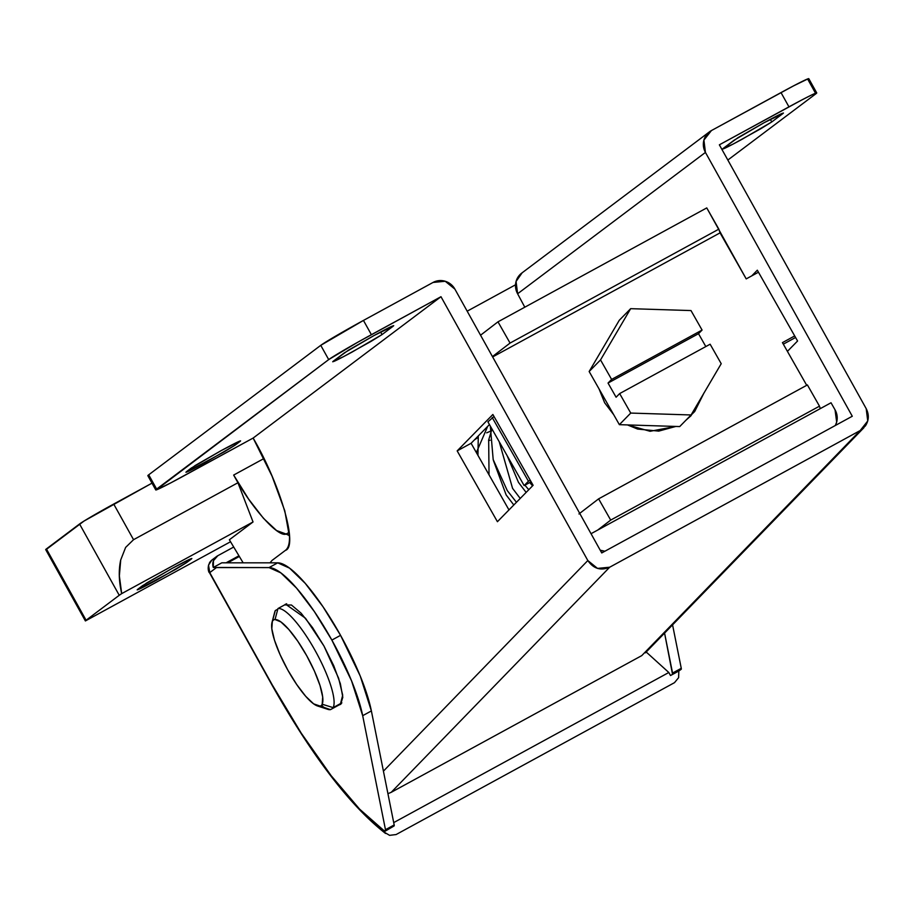 <?xml version="1.0" encoding="UTF-8"?>
<svg xmlns="http://www.w3.org/2000/svg" width="914" height="914" viewBox="0 0 914 914"><rect width="100%" height="100%" fill="white"/><g stroke="black" fill="none" stroke-linecap="round" stroke-linejoin="round"><path stroke-width="1.37" d="M191.266 468.071L221.154 450.625L195.242 465.466L186.273 472.207L224.204 451.882L235.252 445.049L240.245 440.902L221.154 450.625C235.492 442.867 241.764 439.828 239.982 441.485L235.252 445.049L205.364 462.495C191.026 470.253 184.754 473.292 186.536 471.635L191.266 468.071M344.372 352.85L374.26 335.404L348.348 350.245L333.324 361.167L343.264 356.803L371.004 341.413L382.041 334.581L393.089 326.264L374.26 335.404C388.599 327.646 394.871 324.607 393.089 326.264L382.041 334.581L352.164 352.027C337.826 359.785 331.542 362.824 333.324 361.167L344.372 352.85M734.102 140.208L763.99 122.762L738.066 137.603L723.054 148.525L732.982 144.161L760.734 128.771L771.77 121.939L782.818 113.622L763.99 122.762C778.317 115.004 784.6 111.965 782.818 113.622L771.77 121.939L741.882 139.385C727.544 147.143 721.272 150.182 723.054 148.525L734.102 140.208M387.936 793.683L391.215 792.324L609.684 567.217L860.223 430.517L865.387 425.935C868.963 420.429 869.237 414.67 866.198 408.649L719.364 144.823L866.198 408.649L867.74 420.966L860.223 430.517L609.684 567.217L597.516 568.405L587.828 560.533L440.982 296.707L253.144 438.057L272.029 476.114L284.791 510.823L289.498 536.895C289.601 543.75 288.241 548.229 285.419 550.365L272.006 560.453L270.007 562.841M391.215 792.324L641.754 655.624L391.215 792.324L609.684 567.217C600.772 570.953 593.483 568.725 587.828 560.533L383.423 771.153L587.828 560.533L440.982 296.707L371.392 334.684L363.452 320.426L433.042 282.449L445.209 281.261L454.898 289.121L601.743 552.947L852.282 416.247L705.437 152.421L852.282 416.247L601.743 552.947L454.898 289.121A16.326 15.846 -127 0 0 433.042 282.449L363.452 320.426A40.833 1.394 150.9 0 0 320.757 345.343L328.697 359.602L357.477 342.396L440.982 296.707L253.144 438.057L170.838 482.843L156.283 489.904L328.697 359.602L156.648 489.081L148.708 474.812L320.757 345.343L363.452 320.426L371.392 334.684A40.833 1.394 -29.1 0 0 328.697 359.602L320.757 345.343L148.708 474.812A40.833 1.394 150.9 0 0 147.851 475.703L155.768 489.95A40.833 1.394 -29.1 0 1 156.648 489.081L148.708 474.812L148.342 475.646M457.171 450.888L492.863 414.488L533.113 485.3L497.422 521.7L457.171 450.888L497.422 521.7L533.113 485.3L492.863 414.488L457.171 450.888L471.087 443.29L508.972 509.921L471.087 443.29L457.171 450.888M522.157 272.783L516.067 281.455L517.61 293.771L524.796 307.195L517.61 293.771L705.437 152.421L703.906 140.105L711.423 130.565L781.013 92.588L788.953 106.847L719.364 144.823L801.669 100.037L811.244 95.159L816.225 92.977L815.859 93.799L807.919 79.541M787.411 351.364L797.579 341.002L757.318 270.201L751.754 275.879L757.318 270.201L797.579 341.002L787.411 351.364M489.458 424.564L471.087 443.29L489.458 424.564M521.563 273.229A16.326 15.846 53 0 0 517.61 293.771L705.437 152.421A16.326 15.846 -127 0 1 711.423 130.565L793.729 85.779L808.296 78.718M155.791 489.961A40.833 1.394 -29.1 0 0 183.554 476.034L253.144 438.057C280.609 484.968 298.364 546.732 285.419 550.365L272.006 560.453M727.83 160.041L815.859 93.799L727.83 160.041M770.319 119.346L771.77 121.939L770.319 119.346M722.437 149.131L723.054 148.525M783.435 113.016L782.818 113.622M393.706 325.658L393.089 326.264M380.601 331.988L382.041 334.581L380.601 331.988M332.707 361.773L333.324 361.167M234.441 443.587L235.252 445.049L234.441 443.587M185.919 472.241L186.536 471.635M240.599 440.879L239.982 441.485M641.754 655.624L860.223 430.517L646.906 651.054M816.739 92.931L808.799 78.673A40.833 1.394 150.9 0 0 781.013 92.588L788.953 106.847A40.833 1.394 -29.1 0 1 816.716 92.92A40.833 1.394 -29.1 0 1 815.859 93.799M339.128 704.9L340.694 704.248L342.807 697.268L340.374 683.752L333.759 665.758L323.967 646.027L338.637 678.268L342.704 695.223L340.294 704.511L339.151 704.888M383.834 831.957L384.68 831.237L359.613 809.141L331.108 775.632L301.254 733.188L272.269 684.917L209.763 572.61L216.469 567.571L213.282 567.468A10.203 9.905 -127 0 1 217.84 555.689L233.481 547.155L217.84 555.689L213.453 560.693L213.282 567.468L221.805 562.818L277.73 562.841L221.805 562.818L213.282 567.468L269.036 567.594L277.73 562.841L289.532 568.131L305.265 583.383L322.996 606.736L340.556 635.333A97.992 23.467 -118.6 0 0 277.73 562.841L269.036 567.594A97.992 23.467 61.4 0 1 331.862 640.086L340.556 635.333L360.253 676.074L371.381 710.932L394.185 824.942L385.479 829.695L394.185 824.942A4.079 0.983 61.4 0 1 394.094 825.948L383.834 831.957L394.094 825.948A4.079 0.983 -118.6 0 0 394.185 824.942L371.381 710.932A97.992 23.467 -118.6 0 0 340.556 635.333L331.862 640.086A97.992 23.467 61.4 0 1 362.687 715.685L371.381 710.932L362.687 715.685L385.479 829.695A4.079 0.983 61.4 0 1 385.4 830.7L383.834 831.957L389.604 835.35L396.105 834.551L674.486 682.667L396.105 834.551L389.593 835.339M678.816 671.002L681.17 669.322A4.079 0.983 61.4 0 0 681.261 668.305L672.567 624.868L681.261 668.305L672.555 673.058L664.569 633.105L672.476 674.064L681.17 669.322A4.079 0.983 -118.6 0 0 681.261 668.305L672.555 673.058A4.079 0.983 61.4 0 1 672.476 674.064L681.17 669.322L670.51 675.537L668.82 672.498L393.717 822.6L668.82 672.498L646.221 652.025L668.82 672.498L670.51 675.537L678.816 671.002L678.622 677.662L674.486 682.667L678.622 677.662M226.066 562.818L238.52 556.032L226.066 562.818M362.687 715.685L385.479 829.695L384.68 831.237A210.266 50.361 61.4 0 1 272.269 684.917L209.763 572.61L216.469 567.571L269.036 567.594L280.838 572.872L296.57 588.136L314.302 611.489L331.862 640.086L351.547 680.816L362.687 715.685M323.967 646.027L312.497 627.552L301.083 613.157L291.475 605.034L284.597 604.919L285.534 604.165L305.493 618.23L323.967 646.027M227.712 562.818L238.965 556.683L227.712 562.818M216.664 556.443L211.934 560.008L208.518 565.126L209.763 572.61M209.512 562.704L210.688 561.127M835.293 425.513A16.326 15.812 -135.9 0 0 835.053 409.849L831.032 402.766L591.038 533.707L831.032 402.766L835.053 409.849L836.676 422.085L835.35 425.478M604.897 551.222L600.212 550.194A16.326 15.812 -135.9 0 0 604.954 551.188M142.515 585.691L172.403 568.245L146.491 583.086L137.523 589.838L175.454 569.502L186.502 562.67L191.494 558.534L172.403 568.245C186.742 560.499 193.014 557.449 191.232 559.117L186.502 562.67L156.614 580.127C142.276 587.873 136.003 590.912 137.786 589.256L142.515 585.691M467.18 311.183L515.496 284.814L467.18 311.183M263.895 458.565L233.664 475.063L263.895 458.565L233.664 475.063L248.585 499.055L263.506 518.352L276.565 530.531L286.116 534.039A123.436 29.568 61.4 0 1 289.464 535.661L286.116 534.039L289.235 532.336L286.116 534.039C278.016 537.661 251.236 507.544 233.664 475.063L237.937 482.741L133.547 539.694L113.702 504.048L151.987 483.152L84.088 521.014L46.1 549.588M233.664 475.063L263.895 458.577L233.664 475.063L237.937 482.741L253.041 521.963L229.368 539.774L243.147 562.83L229.368 539.774L253.041 521.963L121.699 593.62L253.041 521.963L237.937 482.741L133.547 539.694L113.702 504.048A32.664 1.108 150.9 0 0 79.552 523.985L119.243 595.288L121.699 593.62C118.843 581.213 118.512 569.993 120.717 559.951L125.618 547.429L133.547 539.694L125.618 547.429L120.717 559.951L119.357 575.923L121.699 593.62A32.664 1.108 -29.1 0 0 119.243 595.288L86.087 620.24L119.243 595.288L79.552 523.985L46.397 548.926A32.664 1.108 150.9 0 0 45.711 549.634M230.488 541.774L85.402 620.937L86.087 620.24L46.397 548.926L86.087 620.24A32.664 1.108 -29.1 0 0 85.39 620.937L230.488 541.774M185.691 561.219L186.502 562.67L185.691 561.219M137.169 589.861L137.786 589.256M191.849 558.5L191.232 559.117M705.825 346.566L698.513 333.69L702.078 330.057L690.995 310.566L630.66 308.669L690.995 310.566L702.078 330.057L611.615 379.413L608.039 383.057L616.093 397.224L619.658 393.58L630.74 413.071L619.372 424.667L589.153 371.518L600.532 359.922L611.615 379.413L600.532 359.922L630.66 308.669L600.532 359.922L589.153 371.518L619.281 320.266L630.66 308.669L619.281 320.266L589.153 371.518L619.372 424.667L630.74 413.071L691.087 414.967L630.74 413.071L619.658 393.58L710.132 344.212L721.215 363.703L710.132 344.212L619.658 393.58L616.093 397.224L608.039 383.057L698.513 333.69L702.078 330.057L611.615 379.413L608.039 383.057L698.513 333.69L705.825 346.566M721.215 363.703L691.087 414.967L721.215 363.703M679.719 426.564L691.087 414.967L679.719 426.564L619.372 424.667L679.719 426.564M327.6 709.264A57.159 13.687 -118.6 0 0 330.457 709.641L319.489 706.248A48.99 11.733 61.4 0 1 317.329 705.905A48.99 11.733 61.4 0 1 287.784 670.008A48.99 11.733 61.4 0 1 271.949 622.674A48.99 11.733 61.4 0 1 272.338 621.531L275.297 610.552A57.159 13.687 -118.6 0 0 274.691 612.209M286.699 603.766L277.982 608.53L275.023 619.521A48.99 11.733 -118.6 0 0 272.338 621.531L271.812 628.729L274.497 640.234L280.061 654.595L287.784 670.008L296.707 684.517L305.699 696.297L313.628 703.849L330.457 709.641L341.23 703.757L330.457 709.641A57.159 13.687 61.4 0 1 321.488 705.471M333.13 707.619L341.847 702.866L333.13 707.619A57.159 13.687 -118.6 0 0 315.261 650.768A57.159 13.687 -118.6 0 0 277.982 608.53A57.159 13.687 61.4 0 1 315.261 650.768A57.159 13.687 61.4 0 1 333.13 707.619L322.174 704.226L322.699 697.028L320.014 685.523L314.462 671.162L306.727 655.749L297.804 641.24L288.813 629.472L280.884 621.908L275.023 619.521A48.99 11.733 61.4 0 1 306.727 655.749A48.99 11.733 61.4 0 1 322.174 704.226A48.99 11.733 61.4 0 1 320.723 705.882A48.99 11.733 61.4 0 1 319.489 706.248A48.99 11.733 -118.6 0 0 322.174 704.226L333.13 707.619M274.406 613.842A57.159 13.687 61.4 0 1 275.297 610.552L272.338 621.531A48.99 11.733 61.4 0 1 273.789 619.875A48.99 11.733 61.4 0 1 275.023 619.521L277.982 608.53M277.81 609.181L275.297 610.552M526.133 492.418L518.466 482.364L507.099 455.595M513.805 504.985L506.15 494.92L493.389 460.37M474.926 439.554L478.113 437.44M486.671 432.836L489.984 431.419M488.544 440.571L490.098 440.228M487.653 426.404L476.354 452.544M491.983 429.009L488.67 439.988L489.036 474.869M499.227 441.748L512.571 488.373L520.237 498.438M529.743 482.535L532.554 485.871M704.02 392.963L690.973 415.744L685.786 420.36M675.846 426.438L650.06 431.282L627.484 424.919L637.618 429.066L658.754 431.111L675.846 426.438M613.717 414.716L604.645 402.777L613.728 414.739M807.405 384.931L819.481 406.17L610.701 520.089L598.624 498.85L807.405 384.931L819.481 406.17L610.701 520.089L597.687 530.086L610.701 520.089L598.624 498.85L578.95 513.954L598.624 498.85L807.405 384.931M820.281 408.638L819.481 406.17L820.281 408.638M510.058 343.07L497.981 321.831L706.762 207.912L718.838 229.151L510.058 343.07L497.981 321.831L706.762 207.912L746.212 278.896L758.46 272.212L746.212 278.896L720.049 232.864L718.838 229.151L510.058 343.07L492.452 356.586L510.058 343.07M480.558 335.209L497.981 321.831L480.558 335.209M487.916 421.857L494.006 416.51L487.916 421.857L524.145 485.585L528.429 481.221L492.2 417.492L528.429 481.221L524.145 485.585L531.114 481.781L524.145 485.585L487.916 421.857M530.234 480.238L528.429 481.221L530.234 480.238M782.441 342.624L806.708 385.308L782.441 342.624L794.689 335.941L782.441 342.624M783.321 344.167L795.58 337.483L783.321 344.167M492.657 356.94L720.049 232.864L492.657 356.94M685.74 420.406L694.709 411.494L704.054 392.826M599.047 388.918L604.645 402.777L599.058 388.941M709.538 131.776L521.7 273.126M863.901 427.718L645.421 652.836M385.537 833.442C350.142 805.828 312.314 756.404 272.052 685.134L209.317 572.415C209.375 573.786 205.49 566.074 211.877 560.042M45.7 549.622L85.39 620.937M317.455 705.951L327.783 709.321M274.726 612.072L271.972 622.583M275.125 619.144L273.789 619.875M320.723 705.894L323.19 704.545M528.783 489.721L524.887 485.185M521.014 480.079L510.789 462.096M516.456 502.289L507.281 490.601L493.183 459.571L490.315 426.084M477.953 455.378L478.285 435.955M690.356 416.373L690.973 415.744"/></g></svg>
